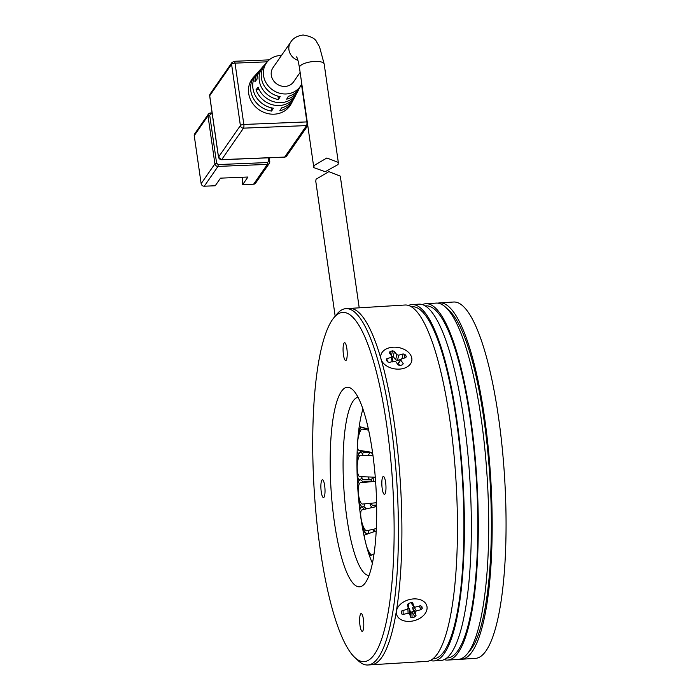 <?xml version="1.0" encoding="UTF-8"?>
<svg xmlns="http://www.w3.org/2000/svg" width="700" height="700" viewBox="0 0 700 700"><rect width="100%" height="100%" fill="white"/><g stroke="black" fill="none" stroke-linecap="round" stroke-linejoin="round"><path stroke-width="1.05" d="M345.686 360.526A8.925 2.004 -93.5 0 0 345.695 360.526A8.925 2.004 -93.5 0 0 347.148 351.505A8.925 2.004 -93.5 0 0 344.601 342.711A8.925 2.004 -93.5 0 0 344.592 342.711A8.925 2.004 -93.5 0 0 343.14 351.741A8.925 2.004 -93.5 0 0 345.686 360.526M384.449 494.314L384.449 494.314A8.925 2.004 -93.5 0 0 385.91 485.293A8.925 2.004 -93.5 0 0 383.355 476.499L383.355 476.499A8.925 2.004 -93.5 0 0 381.894 485.52A8.925 2.004 -93.5 0 0 384.449 494.314M362.25 631.356A8.925 2.004 -93.5 0 0 362.259 631.356A8.925 2.004 -93.5 0 0 363.711 622.335A8.925 2.004 -93.5 0 0 361.165 613.541A8.925 2.004 -93.5 0 0 361.156 613.541A8.925 2.004 -93.5 0 0 359.704 622.562A8.925 2.004 -93.5 0 0 362.25 631.356M323.496 497.577L323.496 497.577A8.925 2.004 -93.5 0 0 324.957 488.556A8.925 2.004 -93.5 0 0 322.402 479.762L322.402 479.762A8.925 2.004 -93.5 0 0 320.941 488.784A8.925 2.004 -93.5 0 0 323.496 497.577M364.105 661.649A174.939 39.349 86.5 0 1 354.821 657.484A174.939 39.349 86.5 0 1 314.151 489.457A174.939 39.349 86.5 0 1 333.9 317.704A174.939 39.349 86.5 0 1 342.746 312.419A174.939 39.349 86.5 0 1 392.726 484.934A174.939 39.349 86.5 0 1 364.105 661.649M354.821 657.484L358.321 660.756A178.509 40.154 -93.5 0 0 367.797 665A178.509 40.154 -93.5 0 0 367.868 665A178.509 40.154 -93.5 0 0 396.988 484.514A178.509 40.154 -93.5 0 0 346.001 308.648A178.509 40.154 -93.5 0 0 345.931 308.648A178.509 40.154 -93.5 0 0 336.971 314.029L333.9 317.704M359.529 586.819A99.969 22.488 -93.5 0 0 364.586 583.8A99.969 22.488 -93.5 0 0 375.874 485.651A99.969 22.488 -93.5 0 0 352.634 389.637A99.969 22.488 -93.5 0 0 347.322 387.257A99.969 22.488 -93.5 0 0 330.969 488.241A99.969 22.488 -93.5 0 0 359.529 586.819M371.271 664.79A178.509 40.154 -93.5 0 0 371.341 664.781A178.509 40.154 -93.5 0 0 400.461 484.304A178.509 40.154 -93.5 0 0 349.475 308.429A178.509 40.154 -93.5 0 0 349.396 308.438A178.509 40.154 -93.5 0 0 349.326 308.438M358.05 397.338A89.259 20.081 -93.5 0 0 343.805 487.629A89.259 20.081 -93.5 0 0 369.023 575.488M362.933 409.089A89.259 20.081 -93.5 0 0 372.426 563.229M370.72 452.191A168.481 37.905 -93.5 0 0 370.729 452.673L363.921 452.594A13.562 3.902 90.7 0 0 363.361 452.725A13.562 3.902 90.7 0 0 362.338 453.722A13.562 3.902 -89.3 0 1 363.921 452.594L362.154 453.434M361.419 478.293L363.598 479.727A13.562 3.902 -89.3 0 1 361.672 477.881A13.562 3.902 90.7 0 0 363.598 479.727L370.44 479.806A13.562 3.902 -89.3 0 1 368.086 476.945M360.797 450.73L362.049 451.255A13.562 3.579 -83.5 0 1 361.139 450.642A13.562 3.579 96.5 0 0 362.049 451.255L368.891 452.034A13.562 3.579 -83.5 0 1 368.358 451.806M357.621 485.651A13.562 3.955 -95.4 0 1 360.273 479.876A13.562 3.955 -95.4 0 1 360.526 479.876A13.562 3.955 -95.4 0 1 362.959 482.484A13.562 3.955 -95.4 0 1 364.017 481.793L362.819 482.213M363.589 506.537L366.572 508.804A13.562 3.955 -95.4 0 1 363.895 506.214A13.562 3.955 84.6 0 0 366.319 508.804A13.562 3.955 84.6 0 0 366.572 508.804L366.669 508.795M371.648 479.168A168.481 37.905 -93.5 0 0 371.77 481.434M367.483 534.012A13.562 3.736 -101.4 0 1 367.255 533.549A13.562 3.736 78.6 0 0 367.483 534.012M382.559 362.189A15.706 10.841 -170.8 0 1 388.894 347.926A15.706 10.841 -170.8 0 1 410.034 354.13A15.706 10.841 -170.8 0 1 399.297 369.119A15.706 10.841 -170.8 0 1 389.988 367.614A15.706 10.841 -170.8 0 1 382.559 362.189M391.799 356.125L391.23 357.385L386.803 358.689L386.243 359.957L387.616 361.856L389.498 362.408L393.925 361.113L395.806 361.664L398.186 364.954L400.067 365.505L402.623 364.761L403.183 363.493L400.794 360.194L401.363 358.925L405.79 357.63L406.35 356.361L404.976 354.463L403.095 353.911L398.668 355.206L396.786 354.655L394.406 351.365L392.525 350.814L389.979 351.558L389.41 352.826L391.947 356.457L392.919 361.016M405.79 357.63L406.35 356.361L405.484 357.717M399.07 362.53L401.363 358.925M402.623 364.761L403.183 363.493L402.316 364.849M396.786 354.655L395.64 359.835L393.076 356.344A8.566 5.915 9.2 0 0 391.974 356.562M395.64 359.835L397.521 360.395L398.668 355.206M400.662 359.467L397.521 360.395M399.779 365.566L398.501 363.799M392.201 361.953L392.77 360.684M396.55 614.241A15.706 10.806 -16.2 0 1 404.031 601.711A15.706 10.806 -16.2 0 1 413.691 598.911A15.706 10.806 -16.2 0 1 426.869 606.034A15.706 10.806 -16.2 0 1 414.33 620.629A15.706 10.806 -16.2 0 1 396.55 614.241M412.58 602.735L412.912 603.173L411.329 602.613L408.511 603.374L407.4 604.669L408.24 608.046L407.129 609.341L402.246 610.663L401.126 611.966L401.616 613.909L403.191 614.477L408.082 613.156L409.658 613.725L410.506 617.102L412.081 617.671L414.899 616.91L416.019 615.606L415.17 612.229L416.29 610.934L421.172 609.613L422.293 608.317L421.803 606.366L420.219 605.798L415.336 607.119L413.752 606.559L412.799 602.928M411.635 603.697L413.875 606.804L411.355 602.604M408.24 608.046L408.467 604.555L408.24 608.046M413.761 606.462L412.641 607.758L415.17 612.229M409.658 613.725L409.474 608.615L410.41 612.194A8.566 5.889 163.8 0 0 413.507 611.354L412.641 607.758M409.474 608.615L407.899 608.046M408.196 603.488L408.467 604.555M360.736 482.72A10.71 3.124 84.6 0 0 360.544 482.72A10.71 3.124 84.6 0 0 358.409 493.334A10.71 3.124 84.6 0 0 362.355 504.044A10.71 3.124 84.6 0 0 362.547 504.044L376.591 502.722M364.971 503.816A13.562 3.955 -95.4 0 1 362.819 506.887A13.562 3.955 -95.4 0 1 362.565 506.879A13.562 3.955 -95.4 0 1 358.767 500.448M370.983 503.248A10.71 3.124 84.6 0 0 372.899 505.312A10.71 3.124 84.6 0 0 373.1 505.321L376.635 504.989M369.723 481.854A13.562 3.955 -95.4 0 1 370.825 481.154L364.017 481.793A13.562 3.955 84.6 0 0 362.941 482.466M372.05 507.579A13.562 3.955 -95.4 0 1 369.81 503.361M370.825 481.154A13.562 3.955 -95.4 0 1 371.07 481.154A13.562 3.955 -95.4 0 1 372.033 481.635M375.515 505.094A13.562 3.955 -95.4 0 1 374.797 506.957M376.661 506.537L361.996 509.854A10.71 2.879 77.3 0 0 361.217 519.269A10.71 2.879 77.3 0 0 365.733 530.416A10.71 2.879 77.3 0 0 366.721 530.74L376.338 528.57M368.909 530.25A13.562 3.64 -102.7 0 1 367.351 533.531A13.562 3.64 -102.7 0 1 366.091 533.12A13.562 3.64 -102.7 0 1 362.162 525.928M359.835 510.169A13.562 3.64 -102.7 0 1 361.366 507.062A13.562 3.64 -102.7 0 1 362.626 507.474A13.562 3.64 -102.7 0 1 364.184 509.355M376.224 530.924L364.954 534.896A10.71 2.319 70.6 0 0 364.341 537.119M366.704 546.788A10.71 2.319 70.6 0 0 370.361 553.954A10.71 2.319 70.6 0 0 371.674 555.091M370.379 555.695A13.562 2.94 -109.4 0 1 368.156 551.793M363.457 532.866A13.562 2.94 -109.4 0 1 364.009 532.21A13.562 2.94 -109.4 0 1 366.188 533.663A13.562 2.94 -109.4 0 1 366.66 534.301M368.882 554.067A13.562 1.881 -115.1 0 1 370.265 555.747M359.249 426.256A10.71 1.934 105.4 0 0 359.599 426.632L368.366 429.047M361.043 427.026A13.562 2.45 -74.6 0 1 358.838 429.389A13.562 2.45 -74.6 0 1 358.838 429.38L358.838 429.389M368.611 430.15L362.259 429.126A10.71 2.634 99.2 0 0 360.981 429.966A10.71 2.634 99.2 0 0 357.7 441.079M357.446 445.13A10.71 2.634 99.2 0 0 358.846 450.266L372.54 452.48M360.868 450.599A13.562 3.334 -80.8 0 1 360.01 452.025A13.562 3.334 -80.8 0 1 358.391 453.093A13.562 3.334 -80.8 0 1 357.158 451.465M358.277 434.297A13.562 3.334 -80.8 0 1 361.095 427.368A13.562 3.334 -80.8 0 1 361.305 427.105M363.921 427.822A13.562 3.334 -80.8 0 1 364.28 429.45M372.977 455.691L360.64 455.236A10.71 3.036 92.1 0 0 360.054 455.411A10.71 3.036 92.1 0 0 357.192 466.856A10.71 3.036 92.1 0 0 359.852 476.639L375.27 477.207M362.215 476.726A13.562 3.85 -87.9 0 1 360.491 479.273A13.562 3.85 -87.9 0 1 359.748 479.491A13.562 3.85 -87.9 0 1 357.149 475.317M356.965 460.119A13.562 3.85 -87.9 0 1 360.001 452.602A13.562 3.85 -87.9 0 1 360.745 452.384A13.562 3.85 -87.9 0 1 363.002 455.324M373.713 529.165A10.71 2.949 78.6 0 0 374.832 531.414M373.791 531.781A13.562 3.736 -101.4 0 1 372.829 529.366M369.373 451.972A13.562 3.579 -83.5 0 1 368.891 452.034M372.811 477.12A13.562 3.902 -89.3 0 1 371 479.675A13.562 3.902 -89.3 0 1 370.44 479.806M368.322 455.516A13.562 3.902 -89.3 0 1 370.195 452.812A13.562 3.902 -89.3 0 1 370.755 452.673A13.562 3.902 -89.3 0 1 372.881 454.956M372.96 455.56L370.72 455.534A10.71 3.08 90.7 0 0 370.387 455.595M359.214 307.834L340.287 176.138L328.851 171.631L316.05 179.235L315.779 181.291L335.169 316.19M293.3 99.68A22.829 20.58 -145.2 0 1 292.635 101.08A22.829 20.58 -145.2 0 1 279.834 110.749L281.549 107.861A22.461 20.248 34.8 0 0 294.07 98.359L295.514 95.638A22.085 19.906 -145.2 0 1 279.204 105.525A22.085 19.906 -145.2 0 1 256.025 89.749L258.151 87.194A21.709 19.574 34.8 0 0 280.919 102.638A21.709 19.574 34.8 0 0 296.949 92.916L298.384 90.195A21.332 19.233 -145.2 0 1 286.685 99.172L288.4 96.276A20.965 18.891 34.8 0 0 299.819 87.474L301.262 84.752A20.589 18.559 -145.2 0 1 286.055 93.966A20.589 18.559 -145.2 0 1 265.991 82.652A20.589 18.559 -145.2 0 1 267.645 61.408A20.589 18.559 -145.2 0 1 280.534 55.519A20.589 18.559 -145.2 0 1 281.444 55.501M299.049 88.795A21.332 19.233 -145.2 0 1 298.384 90.195M301.761 83.72A20.589 18.559 -145.2 0 1 301.262 84.752M296.17 94.237A22.085 19.906 -145.2 0 1 295.514 95.638M267.645 61.408L265.598 63.7A20.965 18.891 34.8 0 0 262.964 83.457A20.965 18.891 34.8 0 0 280.175 96.609L278.46 99.505A21.332 19.233 -145.2 0 1 260.89 86.135A21.332 19.233 -145.2 0 1 263.55 66.001L261.502 68.294A21.709 19.574 34.8 0 0 257.005 79.188L254.879 81.743A22.085 19.906 -145.2 0 1 259.446 70.595L257.399 72.888A22.461 20.248 34.8 0 0 254.651 94.194A22.461 20.248 34.8 0 0 273.324 108.194L271.609 111.09A22.829 20.58 -145.2 0 1 252.569 96.871A22.829 20.58 -145.2 0 1 255.351 75.189L253.304 77.481A23.205 20.921 34.8 0 0 251.44 101.43A23.205 20.921 34.8 0 0 274.067 114.188A23.205 20.921 34.8 0 0 291.2 103.801L292.635 101.08M300.134 72.406L293.562 81.874A12.495 11.261 -145.2 0 1 284.97 86.415A12.495 11.261 -145.2 0 1 273.131 80.115A12.495 11.261 -145.2 0 1 273.035 67.611L290.666 42.227C292.889 38.334 297.036 35.919 303.091 35C310.879 36.278 315.446 38.649 316.776 42.105L319.55 46.865L324.188 64.094L338.31 162.4L338.056 164.544L325.203 171.71L313.819 167.633L314.072 165.515L326.874 157.99L338.31 162.4M259.446 70.595A22.085 19.906 -145.2 0 1 260.531 69.484M255.351 75.189A22.829 20.58 -145.2 0 1 256.428 74.078M263.55 66.001A21.332 19.233 -145.2 0 1 264.626 64.89M271.136 107.774L271.609 111.09M277.979 96.145L278.46 99.505M259.184 89.618L256.025 89.749M194.241 135.643A2.853 2.572 34.8 0 1 194.635 133.901L208.39 114.1A2.853 2.572 -145.2 0 1 210.359 113.059L208.39 114.1A2.853 2.572 -145.2 0 0 207.996 115.841L214.9 163.852L201.145 183.654L194.241 135.643L207.996 115.841A1.426 0.473 -8.2 0 1 209.72 115.273L210.901 113.89L212.249 113.829M268.223 157.832L268.695 161.166L267.523 162.558L267.356 164.395L253.601 184.205L242.638 184.651L247.931 177.03L220.518 178.15L215.232 185.763L204.269 186.209L218.024 166.407L218.181 164.561L216.624 163.284L209.72 115.273M253.601 184.205A2.853 2.572 34.8 0 0 255.57 183.164L269.325 163.362A2.853 2.572 -145.2 0 1 267.356 164.395L218.024 166.407A2.853 2.572 -145.2 0 1 214.9 163.852A1.426 0.473 -8.2 0 1 216.624 163.284M242.638 184.651L242.358 177.258M201.145 183.654A2.853 2.572 34.8 0 0 204.269 186.209M437.946 303.152A178.509 40.154 86.5 0 1 439.679 302.881A178.509 40.154 86.5 0 1 439.749 302.873A178.509 40.154 86.5 0 1 490.735 478.739A178.509 40.154 86.5 0 1 461.615 659.225A178.509 40.154 86.5 0 1 461.545 659.225A178.509 40.154 86.5 0 1 459.865 659.164M475.431 658.376A178.509 40.154 -93.5 0 0 475.501 658.367A178.509 40.154 -93.5 0 0 504.621 477.89A178.509 40.154 -93.5 0 0 453.635 302.015A178.509 40.154 -93.5 0 0 453.565 302.024A178.509 40.154 -93.5 0 0 453.495 302.024M349.396 308.438A178.509 40.154 86.5 0 1 400.47 484.461A178.509 40.154 86.5 0 1 371.341 664.781L426.895 661.36A178.509 40.154 -93.5 0 0 456.024 481.04A178.509 40.154 -93.5 0 0 404.959 305.016L345.931 308.648M432.95 658.84L433.703 658.796A176.365 39.672 -93.5 0 0 462.49 480.637A176.365 39.672 -93.5 0 0 412.029 306.723L411.276 306.775M408.467 305.471A178.509 40.154 86.5 0 1 411.898 304.588A178.509 40.154 86.5 0 1 462.971 480.611A178.509 40.154 86.5 0 1 433.834 660.931A178.509 40.154 86.5 0 1 430.325 660.476M433.834 660.931L440.781 660.503A178.509 40.154 -93.5 0 0 469.91 480.183A178.509 40.154 -93.5 0 0 418.845 304.159L411.898 304.588M375.139 506.24A169.942 38.229 -93.5 0 0 375.2 506.87M446.845 657.991L447.598 657.939A176.365 39.672 -93.5 0 0 476.376 479.78A176.365 39.672 -93.5 0 0 425.915 305.874L425.162 305.918M422.354 304.614A178.509 40.154 86.5 0 1 425.784 303.73A178.509 40.154 86.5 0 1 476.858 479.754A178.509 40.154 86.5 0 1 447.729 660.082A178.509 40.154 86.5 0 1 444.211 659.619M447.729 660.082L458.141 659.435A178.509 40.154 -93.5 0 0 467.101 654.054A178.509 40.154 -93.5 0 0 487.27 479.115A178.509 40.154 -93.5 0 0 445.751 307.335A178.509 40.154 -93.5 0 0 436.205 303.091L425.784 303.73M467.101 654.054L470.173 650.387A174.939 39.349 -93.5 0 0 489.948 478.949A174.939 39.349 -93.5 0 0 449.251 310.599L445.751 307.335M372.295 452.445A169.942 38.229 -93.5 0 0 372.321 453.854M373.118 477.129A169.942 38.229 -93.5 0 0 373.354 481.504M375.217 477.207A160.659 36.137 -93.5 0 0 375.428 481.311M393.26 356.545L394.406 351.365M403.095 353.911L402.027 358.733M404.976 354.463L404.162 358.102M386.803 358.689L387.424 361.585M391.23 357.385L392.14 361.629M389.979 351.558L390.591 354.463M392.525 350.814L391.449 355.644M422.293 608.317L420.831 605.727M421.172 609.613L419.178 606.086M416.29 610.934L414.05 606.979M416.019 615.606L413.49 611.135M414.899 616.91L412.37 612.43M412.081 617.671L411.898 612.561M410.506 617.102L410.322 611.992M407.925 608.913L408.082 613.156M403.191 614.477L403.051 610.444M401.616 613.909L401.511 611.039M297.938 60.331A12.495 11.261 -145.2 0 1 290.666 42.227M296.608 56.858C296.844 57.969 297.421 56.315 299.451 67.646A12.495 4.147 -8.2 0 1 299.828 66.351A12.495 4.147 -8.2 0 1 314.904 61.425A12.495 4.147 -8.2 0 1 324.188 64.094M284.419 157.089L221.646 159.644L243.513 128.153L306.556 125.589L284.69 157.071A2.853 2.572 34.8 0 0 286.659 156.039L307.781 125.624M307.729 125.265A2.853 2.572 -145.2 0 1 306.556 125.589A2.853 0.796 -92.3 0 0 306.88 121.905L243.836 124.469A2.853 0.796 87.7 0 1 243.513 128.153A2.853 2.572 -145.2 0 1 240.389 125.597L218.523 157.089A2.853 2.572 34.8 0 0 221.646 159.644L221.366 159.635M218.584 157.377A1.426 0.473 -8.2 0 1 218.479 157.229A1.426 0.473 -8.2 0 1 218.523 157.089L209.711 95.743L231.578 64.251L240.389 125.597A2.853 0.945 -8.2 0 1 243.836 124.469L235.025 63.131L267.277 61.819M301.481 84.315L306.88 121.905A2.853 0.945 -8.2 0 1 307.248 121.896M231.578 64.251A2.853 2.572 -145.2 0 1 231.971 62.519L234.203 61.294A2.853 0.796 87.7 0 1 235.025 63.131A2.853 0.945 171.8 0 0 231.578 64.251M286.659 156.039L284.559 157.168L221.515 159.731L218.479 157.229L209.668 95.891L210.105 94.001A2.853 2.572 34.8 0 0 209.711 95.743A1.426 0.473 171.8 0 0 209.668 95.891A1.426 0.473 171.8 0 0 209.746 96.014M267.523 162.558L218.181 164.561M269.229 157.789L269.762 161.472L269.325 163.362A2.853 2.572 -145.2 0 0 269.719 161.621A1.426 0.473 171.8 0 0 269.762 161.472A1.426 0.473 171.8 0 0 268.695 161.166M212.109 112.901L210.49 112.971L210.901 113.89M367.868 665L371.341 664.781M398.44 362.95L400.733 359.354M360.544 482.72L375.585 481.294M357.341 480.148L360.273 479.876M359.485 507.202L362.819 506.887M359.52 507.483L361.366 507.062M366.275 533.776L367.351 533.531M363.37 532.429L364.009 532.21M369.565 556.071L374.045 553.971M357.105 452.883L358.391 453.093M357.306 479.404L359.748 479.491M359.756 452.34L360.745 452.384M299.451 67.646L313.819 167.633M210.105 94.001L231.971 62.519M234.203 61.294L269.211 59.867M461.615 659.225L475.501 658.367M439.679 302.881L453.565 302.024"/></g></svg>
